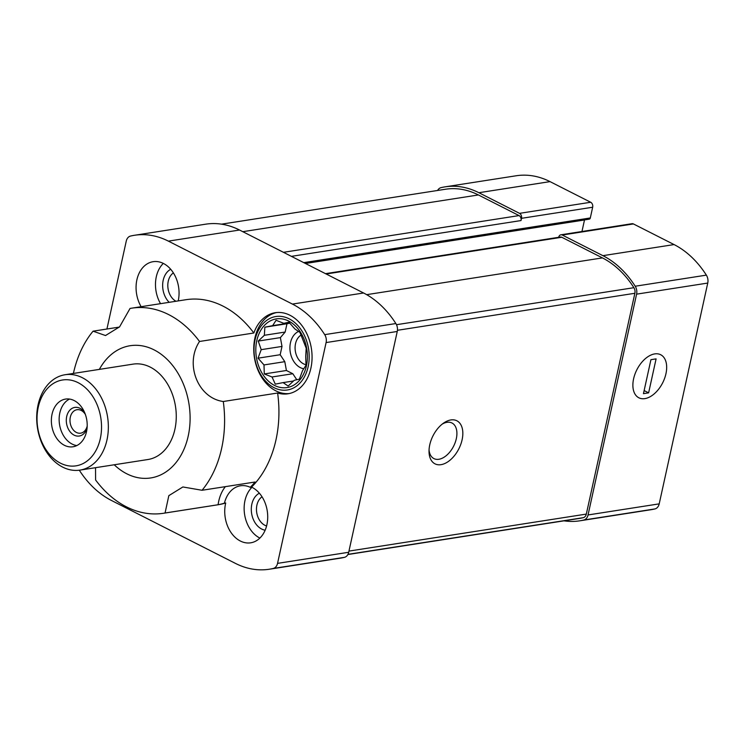 <?xml version="1.0" encoding="UTF-8"?>
<svg xmlns="http://www.w3.org/2000/svg" width="745" height="745" viewBox="0 0 745 745"><rect width="100%" height="100%" fill="white"/><g stroke="black" fill="none" stroke-linecap="round" stroke-linejoin="round"><path stroke-width="1.12" d="M73.41 373.431A103.778 76.269 81.1 0 1 93.06 331.18L105.52 335.539L119.6 326.832L130.049 308.439A103.778 76.269 81.1 0 1 131.567 308.188A103.778 76.269 81.1 0 1 199.52 341.471L253.859 332.996A103.778 76.269 81.1 0 0 185.905 299.714L131.567 308.188M119.386 327.074L93.06 331.18M225.381 486.634A36.682 26.96 -98.9 0 0 218.108 504.738A103.778 76.269 -98.9 0 0 224.422 503.192L225.716 502.987A103.778 76.269 81.1 0 1 217.885 504.793L163.546 513.268A103.778 76.269 81.1 0 1 95.593 479.976L95.528 467.692M218.108 504.738L165.064 513.007A103.778 76.269 81.1 0 1 163.546 513.268M79.305 470.207A94.606 69.527 -98.9 0 0 111.368 500.426L235.411 563.378A94.606 69.527 -98.9 0 0 269.252 569.236A94.606 69.527 -98.9 0 0 273.303 568.435A8.204 6.035 -98.9 0 0 277.55 563.369L326.096 342.57A8.204 6.035 -98.9 0 0 324.708 334.645A94.606 69.527 -98.9 0 0 292.422 304.081L168.379 241.129A94.606 69.527 -98.9 0 0 134.538 235.271A94.606 69.527 -98.9 0 0 130.487 236.072A8.204 6.035 -98.9 0 0 126.25 241.138L106.926 329.02M178.213 300.915A28.962 21.288 -98.9 0 0 163.462 263.479A28.962 21.288 -98.9 0 0 153.107 261.691A28.962 21.288 -98.9 0 0 141.131 306.698M199.52 341.471C184.453 364.091 198.021 398.193 223.286 401.499L277.624 393.025A41.031 30.154 -98.9 0 0 287.933 393.798A41.031 30.154 -98.9 0 0 312.053 358.522A41.031 30.154 -98.9 0 0 289.963 315.256A41.031 30.154 -98.9 0 0 275.287 312.714A41.031 30.154 -98.9 0 0 253.859 332.996M277.624 393.025A103.778 76.269 81.1 0 1 251.559 487.109A28.962 21.288 -98.9 0 1 252.117 487.379A28.962 21.288 -98.9 0 1 267.706 517.924A28.962 21.288 -98.9 0 1 250.683 542.816A28.962 21.288 -98.9 0 1 225.716 502.987M99.355 369.39A66.92 49.179 81.1 0 1 154.066 349.861A66.92 49.179 81.1 0 1 189.267 405.885A66.92 49.179 81.1 0 1 168.472 470.086A66.92 49.179 81.1 0 1 114.227 464.778M223.286 401.499A103.778 76.269 81.1 0 1 202.053 490.275L182.879 486.96L168.826 495.658L165.064 513.007M251.559 487.109L250.264 487.304A103.778 76.269 -98.9 0 0 255.097 482.006L202.053 490.275M563.965 520.839A94.606 69.527 -98.9 0 0 579.75 520.82L650.907 509.729A94.606 69.527 -98.9 0 0 654.957 508.928A8.204 6.035 -98.9 0 0 659.204 503.862L707.75 283.063A8.204 6.035 -98.9 0 0 706.362 275.138A94.606 69.527 -98.9 0 0 674.076 244.574L633.418 223.938A3.865 2.84 -98.9 0 0 632.039 223.696L560.883 234.796A3.865 2.84 -98.9 0 0 558.722 237.208L558.703 237.292M633.418 223.938L562.261 235.029L602.919 255.665A94.606 69.527 -98.9 0 1 635.206 286.229A8.204 6.035 -98.9 0 1 636.593 294.154L588.047 514.953A8.204 6.035 -98.9 0 1 583.801 520.019A94.606 69.527 -98.9 0 1 579.75 520.82M305.348 263.432L589.23 219.17A1.928 1.415 -98.9 0 0 590.31 217.959L592.666 207.231A3.865 2.84 -98.9 0 0 590.692 202.258L550.034 181.622A94.606 69.527 -98.9 0 0 516.201 175.764L445.044 186.855A94.606 69.527 -98.9 0 0 440.993 187.656A8.204 6.035 -98.9 0 0 437.585 190.469M584.518 219.905A2.896 2.133 -98.9 0 0 584.499 219.98L305.459 263.488M581.966 231.509L584.499 219.98M562.261 235.029A3.865 2.84 -98.9 0 0 560.883 234.796M347.868 554.531L579.377 518.436A92.194 67.758 -98.9 0 0 583.326 517.663A5.792 4.256 -98.9 0 0 586.324 514.087L634.87 293.279A5.792 4.256 -98.9 0 0 633.893 287.691A92.194 67.758 -98.9 0 0 602.435 257.9L561.777 237.264A3.865 2.84 -98.9 0 0 560.389 237.031L325.49 273.657M592.666 207.231L521.509 218.322L521.016 220.557A3.865 2.84 -98.9 0 0 519.051 215.584L478.392 194.948A92.194 67.758 -98.9 0 0 445.417 189.249L221.489 224.161M521.509 218.322A3.865 2.84 -98.9 0 0 519.535 213.349L478.877 192.713A94.606 69.527 -98.9 0 0 445.044 186.855M665.946 373.748A24.138 14.462 -63.1 0 1 647.48 397.942A24.138 14.462 -63.1 0 1 632.878 385.631A24.138 14.462 -63.1 0 1 647.358 357.097A24.138 14.462 -63.1 0 1 665.946 373.748M462.105 439.783A24.138 14.462 -63.1 0 1 443.629 463.986A24.138 14.462 -63.1 0 1 429.027 451.675A24.138 14.462 -63.1 0 1 443.508 423.141A24.138 14.462 -63.1 0 1 462.105 439.783M269.252 569.236L340.409 558.145A94.606 69.527 -98.9 0 0 344.46 557.344A8.204 6.035 -98.9 0 0 348.697 552.278L397.253 331.469A8.204 6.035 -98.9 0 0 395.865 323.544A94.606 69.527 -98.9 0 0 363.579 292.99L239.536 230.028A94.606 69.527 -98.9 0 0 205.695 224.18L134.538 235.271M65.085 374.735L133.01 364.137A48.267 35.471 81.1 0 1 150.276 367.127A48.267 35.471 81.1 0 1 176.248 418.029A48.267 35.471 81.1 0 1 147.883 459.525L79.957 470.114A48.267 35.471 81.1 0 1 37.474 427.891A48.267 35.471 81.1 0 1 65.085 374.735A48.267 35.471 81.1 0 1 82.35 377.715A48.267 35.471 81.1 0 1 108.332 428.617A48.267 35.471 81.1 0 1 79.957 470.114M250.264 487.304A28.962 21.288 -98.9 0 0 240.467 485.787A28.962 21.288 -98.9 0 0 224.422 503.192M303.839 368.784A19.305 14.192 81.1 0 1 290.168 351.5A19.305 14.192 81.1 0 1 298.624 331.432M289.824 323.162L286.983 323.749L285.158 332.047L280.381 337.615L282.001 346.425L280.176 354.722L284.795 361.679L286.415 370.498L292.813 373.739L296.799 379.736M305.999 364.724A15.645 11.501 81.1 0 1 295.383 351.398A15.645 11.501 81.1 0 1 300.98 335.138M160.538 303.671A28.962 21.288 81.1 0 1 163.313 263.404M169.171 302.321A19.305 14.192 81.1 0 1 162.671 284.283A19.305 14.192 81.1 0 1 170.717 269.29M175.988 301.259A15.645 11.501 81.1 0 1 167.895 287.337A15.645 11.501 81.1 0 1 173.389 272.894M289.218 393.556A41.031 30.154 81.1 0 1 254.408 357.498A41.031 30.154 81.1 0 1 276.591 312.555M289.181 318.832A37.166 27.314 -98.9 0 0 255.079 339.795A37.166 27.314 -98.9 0 0 274.039 387.679A37.166 27.314 -98.9 0 0 308.141 366.726A37.166 27.314 -98.9 0 0 289.181 318.832M305.711 356.278L306.195 348.185L299.956 332.41L294.89 328.955L288.93 322.203L283.817 323.33L276.078 320.294L272.642 325.649L264.847 327.195L264.363 335.287L258.245 341.061L261.197 349.666L258.04 358.177L264 364.929L264.279 373.943L272.018 376.979L275.305 384.15L283.1 382.604L288.157 386.059L294.275 380.285L299.388 379.158L302.545 370.647L305.99 365.292L305.711 356.278M288.688 321.067A34.754 25.544 81.1 0 1 299.555 380.257A34.754 25.544 81.1 0 1 256.587 358.447A34.754 25.544 81.1 0 1 288.688 321.067M259.884 538.076A28.962 21.288 81.1 0 1 244.602 514.46A28.962 21.288 81.1 0 1 251.968 487.304M265.146 530.216A19.305 14.192 81.1 0 1 251.605 513.361A19.305 14.192 81.1 0 1 259.372 493.19M266.589 525.97A15.645 11.501 81.1 0 1 256.718 512.569A15.645 11.501 81.1 0 1 262.044 496.794M289.2 322.492L283.817 323.33M289.675 322.995L272.642 325.649M286.983 323.749L264.847 327.195M285.158 332.047L264.363 335.287M280.381 337.615L258.245 341.061M282.001 346.425L261.197 349.666M280.176 354.722L258.04 358.177M284.795 361.679L264 364.929M286.415 370.498L264.279 373.943M292.813 373.739L272.018 376.979M293.586 380.974L283.1 382.604M442.176 424.147A19.957 11.957 -63.1 0 1 451.973 423.002A19.957 11.957 -63.1 0 1 456.312 438.712A19.957 11.957 -63.1 0 1 433.916 458.585A19.957 11.957 -63.1 0 1 429.055 449.999M78.132 382.688A43.443 31.923 81.1 0 1 91.719 456.676A43.443 31.923 81.1 0 1 38.004 429.418A43.443 31.923 81.1 0 1 78.132 382.688M74.202 400.577A24.138 17.74 81.1 0 1 87.193 426.028A24.138 17.74 81.1 0 1 73.001 446.776A24.138 17.74 81.1 0 1 51.759 425.665A24.138 17.74 81.1 0 1 65.569 399.078A24.138 17.74 81.1 0 1 74.202 400.577M76.791 445.575A24.138 17.74 81.1 0 1 59.526 424.454A24.138 17.74 81.1 0 1 69.536 399.069M87.053 428.226A14.481 10.644 81.1 0 1 73.448 434.773A14.481 10.644 81.1 0 1 66.808 416.045A14.481 10.644 81.1 0 1 79.994 408.307A14.481 10.644 81.1 0 1 84.604 412.479M87.193 426.093A11.873 8.726 81.1 0 1 80.628 433.171A11.873 8.726 81.1 0 1 70.179 422.788A11.873 8.726 81.1 0 1 76.968 409.722A11.873 8.726 81.1 0 1 81.214 410.448A11.873 8.726 81.1 0 1 85.377 414.462M654.687 353.912A24.138 14.462 116.9 0 0 634.936 374.214A24.138 14.462 116.9 0 0 638.856 397.783A24.138 14.462 116.9 0 0 662.678 382.809A24.138 14.462 116.9 0 0 660.694 354.741A24.138 14.462 116.9 0 0 654.687 353.912M643.457 393.658L648.625 392.848L656.094 358.876L650.925 359.677L643.457 393.658M644.127 390.566L648.625 392.848M674.076 244.574L602.919 255.665M561.777 237.264L326.17 274.002M602.435 257.9L366.68 294.657M706.362 275.138L635.206 286.229M590.692 202.258L519.535 213.349M550.034 181.622L478.877 192.713M654.957 508.928L583.801 520.019M659.204 503.862L588.047 514.953M707.75 283.063L636.593 294.154M633.893 287.691L396.489 324.699M634.87 293.279L397.43 330.296M586.324 514.087L348.958 551.095M583.326 517.663L347.962 554.355M478.392 194.948L242.786 231.686M519.051 215.584L283.445 252.313M395.865 323.544L324.708 334.645M397.253 331.469L326.096 342.57M348.697 552.278L277.55 563.369M344.46 557.344L273.303 568.435M239.536 230.028L168.379 241.129M363.579 292.99L292.422 304.081M590.31 217.959L303.774 262.631M521.016 220.557L291.407 256.354"/></g></svg>

